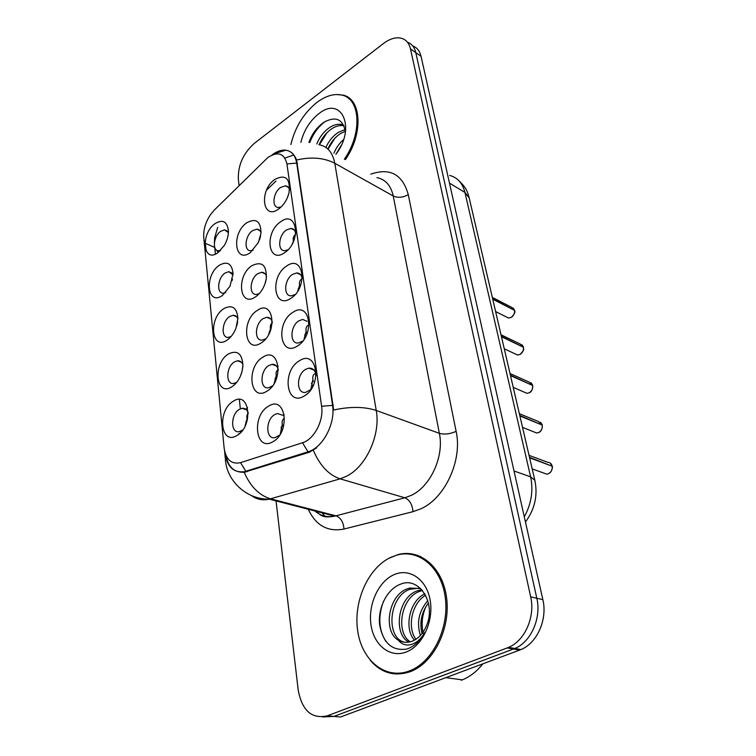 <?xml version="1.0" encoding="UTF-8"?>
<svg xmlns="http://www.w3.org/2000/svg" width="756" height="756" viewBox="0 0 756 756"><rect width="100%" height="100%" fill="white"/><g stroke="black" fill="none" stroke-linecap="round" stroke-linejoin="round"><path stroke-width="1.13" d="M231.865 386.788C215.715 397.476 212.53 363.277 228.482 353.921C237.403 349.745 242.222 353.638 242.95 365.611L241.929 371.905C239.907 378.699 236.552 383.651 231.865 386.788M242.96 365.025C241.92 362.02 240.077 360.612 237.45 360.792L234.426 361.916C226.035 366.707 225.401 385.059 233.774 383.453L236.77 382.281M227.065 340.124C211.311 351.077 208.25 318.304 223.814 308.646C232.205 304.328 236.902 307.588 237.913 318.446L235.863 328.473C233.717 333.698 230.788 337.582 227.065 340.124M237.904 319.013C236.949 316.471 235.333 315.224 233.046 315.28L229.644 316.537C221.706 321.328 220.714 338.48 228.51 337.346L231.071 336.533M222.453 295.435C207.078 306.605 204.148 275.175 219.344 265.252C227.376 260.792 231.95 263.608 233.075 273.691L229.994 286.25L222.453 295.435M233.046 274.938L228.784 271.669L225.061 273.039C217.539 277.811 216.244 293.886 223.502 293.148L225.657 292.619M218.04 252.58C203.024 263.957 200.208 233.774 215.054 223.615C222.793 219.042 227.254 221.48 228.425 230.939C228.454 235.787 227.093 240.616 224.324 245.426L218.04 252.58M228.397 232.678L224.664 229.833L220.657 231.298C213.523 236.061 211.982 251.153 218.73 250.756L220.516 250.444M236.893 435.532C220.327 445.936 217 410.224 233.349 401.19C249.745 390.068 253.836 426.365 236.893 435.532M248.251 413.088C247.099 409.582 245.02 407.994 242.014 408.316L239.425 409.308C230.523 414.071 230.344 433.764 239.312 431.61L242.761 429.956M266.83 391.239C249.773 402.23 245.936 366.858 262.795 357.238C279.663 345.53 284.313 381.449 266.83 391.239M278.34 369.901C277.348 365.998 275.241 364.146 272.009 364.345L268.89 365.498C259.96 370.44 259.601 389.529 268.569 387.752L272.51 385.938M261.094 342.978C244.471 354.243 240.805 320.393 257.229 310.451C273.672 298.516 278.123 332.857 261.094 342.978M272.321 322.169C271.404 318.871 269.542 317.246 266.755 317.303L263.201 318.588C254.791 323.54 253.988 341.315 262.323 340.077L265.715 338.82M255.613 296.806C239.397 308.316 235.881 275.883 251.909 265.668C262.2 260.801 266.972 265.328 266.225 279.229L265.479 282.347C263.438 288.754 260.149 293.574 255.613 296.806M266.566 276.516C265.715 273.748 264.09 272.34 261.68 272.283L257.758 273.691C249.811 278.624 248.658 295.218 256.378 294.443L259.261 293.602M250.349 252.599C234.54 264.316 231.166 233.226 246.806 222.755C256.038 217.785 260.782 221.234 261.018 233.122L258.41 242.449L250.349 252.599M261.047 232.829C260.262 230.504 258.845 229.276 256.785 229.153L252.542 230.665C245.02 235.57 243.574 251.124 250.737 250.718L253.156 250.189M272.84 441.75C255.311 452.419 251.304 415.422 268.607 406.152C285.929 394.708 290.795 432.328 272.84 441.75M282.432 415.186L277.452 413.541L274.834 414.534C265.337 419.476 265.526 440.03 275.146 437.601L279.673 435.069M297.41 346.021C279.824 357.616 275.467 322.614 292.837 312.379C310.215 300.056 315.432 335.588 297.41 346.021M307.116 321.3L302.674 319.457L298.96 320.78C290.02 325.893 289.463 344.349 298.384 342.988L302.825 341.05M290.928 298.27C273.814 310.13 269.637 276.649 286.562 266.103C303.487 253.581 308.467 287.526 290.928 298.27M302.239 278.435C301.474 274.863 299.631 273.029 296.702 272.935L292.553 274.39C284.143 279.484 283.15 296.654 291.4 295.813L295.19 294.509M284.728 252.617C268.049 264.704 264.052 232.64 280.552 221.829C297.042 209.129 301.814 241.589 284.728 252.617M295.766 233.16C295.038 230.193 293.422 228.614 290.937 228.435L286.42 229.994C278.491 235.059 277.15 251.086 284.766 250.68L287.97 249.839M278.803 208.921C262.54 221.206 258.703 190.474 274.797 179.427C285.759 173.918 290.502 178.397 289.028 192.874L287.762 196.844C285.617 202.041 282.631 206.067 278.803 208.921M289.567 189.879C288.877 187.403 287.478 186.052 285.371 185.815L280.552 187.479C273.048 192.506 271.432 207.522 278.463 207.456L281.137 206.955M304.195 396.002C286.127 407.304 281.563 370.676 299.414 360.782C317.255 348.705 322.727 385.929 304.195 396.002M316.074 375.543C315.318 370.412 312.918 367.945 308.873 368.144L305.66 369.306C296.135 374.437 296.116 394.33 305.745 392.336L310.905 389.538M267.907 157.484L214.392 209.97L210.451 214.704C205.556 222.169 203.326 229.729 203.751 237.384L224.126 447.968C225.902 459.695 231.374 464.59 240.521 462.663L302.513 442.742C314.033 439.51 324.003 420.516 321.593 406.255L286.93 163.948C284.237 153.251 277.896 151.106 267.907 157.484M247.59 407.578L245.766 409.535M238.877 433.528L238.962 434.076M279.219 207.834L279.162 208.647M312.426 368.824L311.963 369.306M240.285 376.46L241.911 371.867M245.001 426.242L247.004 418.909M274.173 383.453L276.242 375.609M268.645 334.511L270.468 329.03M280.249 434.171L282.281 424.277M303.959 339.52L306.085 331.421M297.666 291.211L299.603 285.343M292.203 244.046L293.404 241.24M310.792 389.642L312.871 379.578M272.141 154.857C276.904 151.294 281.459 149.735 285.787 150.189C291.721 151.115 295.35 155.405 296.692 163.079L332.527 405.008C335.73 423.332 322.84 447.807 307.994 451.833L244.462 471.687C233.434 473.048 226.885 466.603 224.825 452.343L224.91 452.371M370.232 660.3C381.345 673.123 394.745 676.885 410.451 671.602L411.34 671.252C434.284 662.105 450.774 627.678 446.541 597.457C442.591 567.132 419.958 548.469 397.892 554.639L388.792 558.344M393.46 673.133L396.607 674.04M346.758 97.146L348.119 97.411M409.072 554.016L411.623 553.808M318.9 144.67C327.386 146.239 332.687 152.438 334.795 163.287L376.233 410.461C364.486 406.577 350.293 406.426 333.661 409.998L296.588 160.007C294.245 154.139 290.663 150.869 285.844 150.227L275.912 153.147L274.579 154.129M293.819 154.961L284.974 158.051M325.269 516.764L322.113 512.861M322.547 716.962L333.954 716.414L340.521 717L519.655 650.084L513.475 649.017L514.808 648.478C531.071 641.938 541.579 617.945 536.807 598.242L415.791 52.608C414.534 47.297 411.793 43.848 407.56 42.26C411.793 43.848 414.534 47.297 415.791 52.608L536.807 598.242C541.579 617.945 531.071 641.938 514.808 648.478L333.954 716.414L513.475 649.017L507.2 647.93L508.552 647.391C524.853 640.795 535.428 616.65 530.674 596.834L410.48 48.875C409.232 43.555 406.501 40.106 402.277 38.528C396.531 36.732 390.19 38.433 383.264 43.64L254.262 143.423C243.186 153.364 237.885 165.328 238.348 179.314L239.085 185.598M205.169 240.928L206.104 250.879M226.063 455.584C228.066 467.01 234.105 472.566 244.179 472.273L309.327 452.239L316.622 447.864M205.367 243.319L214.742 247.467L215.413 254.082L214.761 247.524M217.728 227.272L214.666 237.696L214.383 242.752M345.341 159.686C363.428 134.039 361.651 98.894 343.026 95.124L336.467 94.509M276.034 500.897L298.204 690.048C302.05 710.678 311.755 719.268 327.31 715.819L507.2 647.93M417.652 555.291L414.468 554.998M350.321 99.112L348.752 98.573M519.655 650.084L520.997 649.546C537.204 643.054 547.656 619.221 542.855 599.631L421.045 56.294C419.778 51.002 417.029 47.562 412.804 45.965M543.819 473.076L546.871 474.182L548.554 473.738C551.351 472.103 552.551 469.589 552.173 466.197L529.616 457.834M551.682 466.017L529.502 457.352M315.677 373.398L314.676 373.814C312.682 375.127 312.247 377.754 313.362 381.676M314.883 369.901L314.401 370.223M311.453 382.98L312.823 386.354M284.294 418.512L283.963 418.682C282.026 419.93 281.638 422.462 282.791 426.289M284.256 414.694L283.216 415.45M281.005 427.329L282.205 430.344M246.361 423.114L245.87 421.631M248.242 413.532C246.74 414.694 246.428 416.896 247.306 420.119M351.181 99.943L349.376 99.121M344.367 159.138C362.322 133.736 360.584 98.875 342.118 95.152C334.209 93.3 325.732 95.785 316.67 102.608C303.647 113.268 295.048 127.244 290.871 144.528M333.944 153.213C336.004 147.959 339.208 143.423 343.555 139.605M336.307 153.704L341.221 145.388M325.912 147.448C328.803 140.985 332.952 135.948 338.348 132.347L345.133 129.522M327.877 149.036C330.731 142.421 334.917 137.271 340.455 133.585L345.369 131.242M316.821 143.98C319.608 136.93 323.955 131.383 329.871 127.358C334.199 124.579 338.414 123.672 342.496 124.636L343.867 125.449M319.155 144.708C321.98 137.857 326.271 132.489 331.997 128.614C336.061 125.997 340.068 125.042 343.999 125.751M335.872 154.309C356.615 127.868 341.268 94.869 318.522 113.958C309.667 121.13 303.789 130.608 300.888 142.383M345.435 131.95C343.044 119.193 335.966 115.904 324.211 122.075C317.133 126.895 312.048 133.68 308.949 142.411M309.809 142.515C313.06 133.831 318.219 126.8 325.288 121.414M319.41 144.755L327.046 132.659M328.028 149.178L334.766 138.357M336.722 153.118L341.041 145.766M420.61 556.492L416.698 555.698M409.535 670.874L410.385 670.534C433.103 661.491 449.442 627.395 445.265 597.457C441.372 567.416 418.956 548.922 397.098 555.046L390.975 557.267C368.437 567.52 353.288 600.992 357.654 630.646C361.68 660.423 385.475 680.23 409.535 670.874M461.255 680.258L462.275 679.871C470.015 676.733 476.866 671.394 482.838 663.844M423.615 634.671C421.111 625.429 421.839 616.131 425.808 606.775M422.028 633.566C419.334 622.528 421.47 612.36 428.425 603.061M420.421 635.456C416.386 622.783 418.852 611.188 427.801 600.661M414.486 640.134C403.94 628.888 409.005 601.181 424.834 593.819M415.923 639.274C407.059 627.745 411.453 603.401 425.619 595.227M408.901 642.099C392.922 634.331 397.628 597.287 417.303 590.833L421.763 589.671M410.281 641.806C395.426 632.876 400.718 597.58 419.731 591.343L422.491 590.493M398.261 640.105C402.561 642.591 407.134 642.978 411.982 641.277L412.483 641.079C418.72 638.395 423.445 633.141 426.649 625.325C436.316 602.712 418.862 576.27 400.774 584.114C387.129 588.839 377.735 607.909 379.616 624.683C383.065 643.072 392.118 651.199 406.775 649.064L408.344 648.506C415.176 645.662 420.723 640.219 424.995 632.196C421.007 639.132 416.159 643.299 410.461 644.707C405.594 645.709 401.521 644.178 398.261 640.105C382.895 631.647 388.074 595.189 407.484 588.763L409.657 588.045L420.648 588.527M404.857 642.269C385.664 638.725 388.244 596.437 409.95 589.283L419.4 588.121M393.829 574.768C378.359 581.6 367.879 604.715 371.007 625.004C373.908 645.369 390.276 658.438 406.445 651.918C422.651 645.709 433.991 620.893 430.117 599.999C426.478 579.011 409.242 567.643 393.829 574.768M385.985 641.598C378.699 629.994 377.877 616.518 383.528 601.181M533.991 431.931L536.703 433.018L538.697 432.526C541.428 430.863 542.61 428.387 542.25 425.108L519.882 415.951M541.816 424.929L519.769 415.479M308.864 325.052L307.824 325.505C305.878 326.857 305.462 329.484 306.558 333.396M304.706 334.776L305.471 337.044M524.532 392.269L526.932 393.318L529.191 392.789C531.855 391.098 533.018 388.66 532.678 385.484L510.498 375.6M532.29 385.314L510.394 375.146M302.183 278.87L301.266 279.314C299.423 280.618 298.989 283.15 299.962 286.902M298.242 288.66L298.554 289.746M515.412 354.006L517.529 355.008L520.024 354.451C522.632 352.731 523.766 350.34 523.435 347.269L501.455 336.704M523.095 347.099L501.351 336.269M295.53 234.785L294.982 235.097C293.404 236.231 292.893 238.376 293.451 241.523M506.615 317.076L508.476 318.011L511.169 317.435C513.721 315.706 514.836 313.343 514.524 310.366L492.732 299.187M514.212 310.206L492.638 298.762M289.075 192.667L287.299 197.93M242.893 366.537L241.929 371.933M237.667 321.687L236.845 325.59M232.479 279.219L232.149 280.57M278.284 369.656L277.858 369.873C275.968 371.158 275.6 373.7 276.734 377.509M278.151 366.102L277.669 366.433M274.995 378.633L275.656 380.608M272.255 323.039L272.009 323.181C270.327 324.324 269.892 326.592 270.686 329.975M269.23 332.035L269.476 332.886M266.339 278.52L264.893 284.133M260.574 236.033L259.431 240.002M321.593 406.255L333.415 405.32M302.513 442.742L307.994 451.833L309.327 452.239M286.93 163.948L296.692 163.079L297.505 163.523M240.521 462.663L245.88 471.3L247.212 471.668M370.809 174.154C390.03 167.52 402.523 174.343 408.278 194.594L456.123 431.345C450.103 434.057 444.519 434.719 439.359 433.33L393.233 195.993C390.909 185.504 385.475 179.389 376.942 177.632M456.123 431.345C462.615 459.941 445.284 497.968 420.95 508.779L413.003 511.68L343.989 529.039C327.773 532.139 315.857 525.543 308.259 509.27M313.343 450.349C319.854 465.535 328.775 475.033 340.115 478.841L404.847 497.788L411.188 495.407C430.561 486.562 444.348 456.255 439.359 433.33L376.233 410.461C380.807 434.473 366.254 466.641 346.541 476.242L340.115 478.841L269.306 499.158C262.53 500.652 256.52 499.423 251.294 495.473M225.543 456.813L225.43 459.894C226.791 480.315 245.823 499.565 269.306 499.158L334.738 516.14L404.847 497.788C409.601 499.867 412.322 504.498 413.003 511.68M244.179 472.273C250.444 486.571 259.242 495.416 270.582 498.828L335.995 515.847C340.795 517.765 343.46 522.16 343.989 529.039M408.278 194.594C403.024 197.618 398.006 198.081 393.233 195.993L334.795 163.287C324.022 157.711 311.283 156.624 296.588 160.007M218.361 252.343L216.159 249.763M240.342 408.826L239.35 399.47M266.547 190.172L275.959 181.053M530.674 596.834L542.855 599.631M410.48 48.875L421.045 56.294M327.31 715.819L333.954 716.414M313.957 510.111C319.76 515.668 326.686 517.68 334.738 516.14C321.839 518.597 320.421 514.638 316.093 511.302M524.295 516.849C531.373 503.846 533.481 490.502 530.627 476.838L464.94 192.43C462.587 183.188 457.503 177.518 449.697 175.42M449.48 183.132L464.94 192.43L469.202 197.949M525.458 522.027C534.842 509.147 537.97 495.246 534.842 480.315L530.627 476.838L514.023 470.997M546.427 474.021L544.49 473.322M552.06 465.715C551.304 463.466 549.848 462.332 547.713 462.313L529.039 455.348M536.221 432.819L534.7 432.215M542.137 424.645L538.253 421.451L519.353 413.674M526.384 393.082L525.297 392.6M532.564 385.04L529.096 382.054L510.007 373.511M516.868 354.696L516.291 354.422M523.332 346.834L520.241 344.037L501.011 334.766M514.42 309.951L511.651 307.342L492.317 297.391M219.731 251.2L218.73 250.756M241.003 432.13L240.436 431.95M279.815 208.136L278.463 207.456M244.462 471.687L245.766 472.046M313.91 370.043L308.873 368.144M288.329 187.356L285.371 185.815M294.339 230.089L290.937 228.435M300.595 274.693L296.702 272.935M259.837 230.599L256.785 229.153M265.148 273.804L261.68 272.283M270.676 318.9L266.755 317.303M276.441 365.98L272.009 364.345M246.39 409.743L242.014 408.316M227.414 231.1L224.664 229.833M231.884 273.001L228.784 271.669M236.534 316.67L233.046 315.28M241.362 362.209L237.45 360.792M224.57 450.916L225.335 458.854M508.552 647.391L520.997 649.546M458.278 180.098C467.652 188.924 467.388 192.468 469.098 197.496L534.842 480.315M532.186 468.881L546.871 474.182L548.582 473.738L551.077 471.564C552.343 468.654 552.721 466.868 552.211 466.225M550.198 463.012L552.097 465.753M412.37 670.808L410.385 670.534M462.275 679.871L445.86 677.65M421.895 590.644L419.467 590.124M412.133 588.574L409.657 588.045M522.528 427.357L536.703 433.018L538.726 432.526C541.202 431.468 542.383 429.011 542.279 425.137M540.455 422.16L542.165 424.674M513.23 387.355L526.932 393.318L529.219 392.789C531.477 392.062 532.64 389.642 532.706 385.522M531.043 382.753L532.602 385.078M504.261 348.771L517.529 355.008L520.052 354.451C525.978 348.28 522.689 349.489 523.473 347.297M521.952 344.727L523.369 346.872M495.605 311.548L508.476 318.011L511.207 317.444C514.449 314.241 515.564 311.888 514.553 310.404M513.163 307.994L514.458 309.988"/></g></svg>

